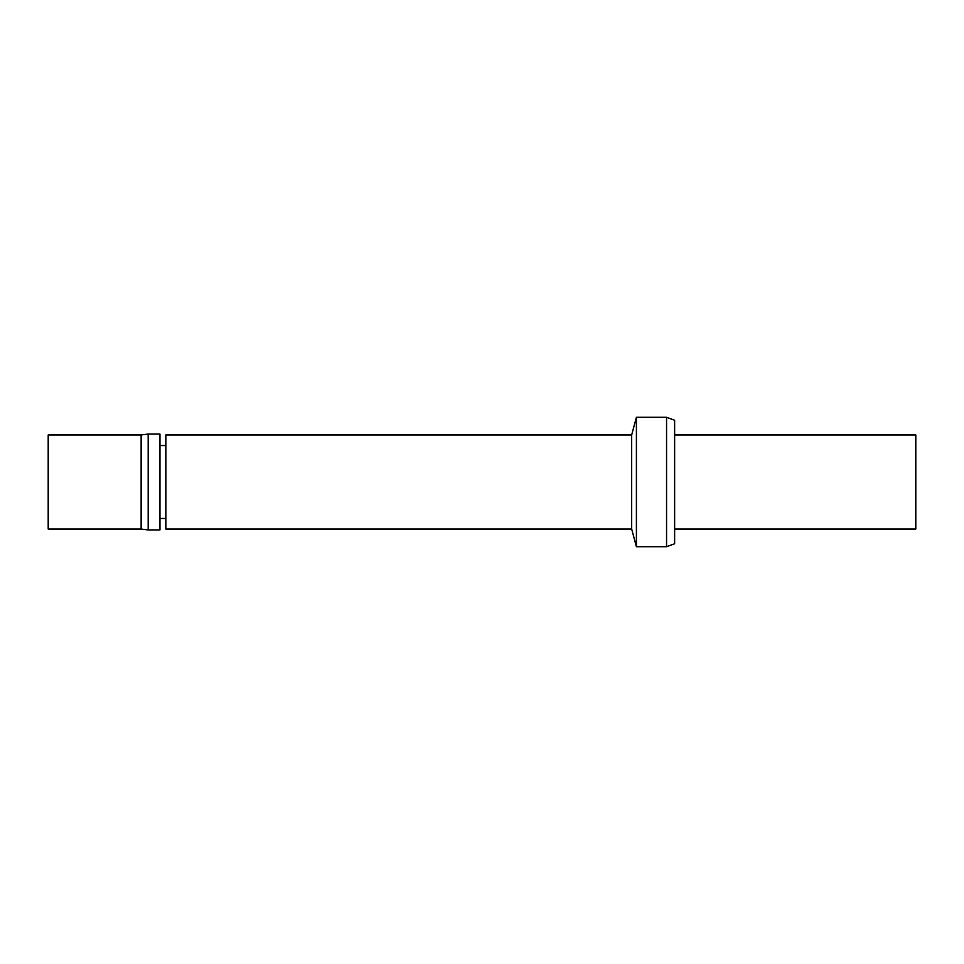 <?xml version="1.0" encoding="UTF-8"?>
<svg xmlns="http://www.w3.org/2000/svg" width="964" height="964" viewBox="0 0 964 964"><rect width="100%" height="100%" fill="white"/><g stroke="black" fill="none" stroke-linecap="round" stroke-linejoin="round"><path stroke-width="0.72" stroke-dasharray="4.82 3.62" d="M674.631 420.244L674.631 543.756M674.631 529.055L674.631 434.945L674.631 529.055M48.2 434.945L48.2 529.055M915.8 434.945L915.8 529.055M666.558 417.304L666.558 546.696M636.409 417.304L636.409 546.696M631.673 434.945L631.673 529.055M165.844 434.945L165.844 529.055M165.844 518.463L165.844 445.537L165.844 518.463M159.964 518.463L159.964 445.537L159.964 518.463M159.964 434.065L159.964 529.935M148.191 434.065L148.191 529.935M141.142 434.945L141.142 529.055"/><path stroke-width="1.45" d="M666.558 546.696L674.631 543.756L674.631 420.244L666.558 417.304L636.409 417.304L636.409 546.696L666.558 546.696L666.558 417.304M141.142 434.945L141.142 529.055L48.2 529.055L48.2 434.945L141.142 434.945L148.191 434.065L148.191 529.935L159.964 529.935L159.964 434.065L148.191 434.065M674.631 529.055L915.8 529.055L915.8 434.945L674.631 434.945M636.409 546.696L631.673 529.055L631.673 434.945L636.409 417.304M631.673 529.055L165.844 529.055L165.844 434.945L631.673 434.945M165.844 518.463L159.964 518.463M141.142 529.055L148.191 529.935M165.844 445.537L159.964 445.537"/></g></svg>
